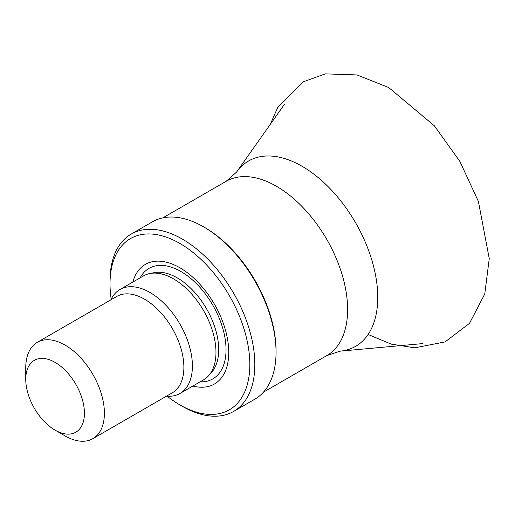 <?xml version="1.0" encoding="UTF-8"?>
<svg xmlns="http://www.w3.org/2000/svg" width="515" height="515" viewBox="0 0 515 515"><rect width="100%" height="100%" fill="white"/><g stroke="black" fill="none" stroke-linecap="round" stroke-linejoin="round"><path stroke-width="0.77" d="M110.86 299.846A60.023 34.653 60 0 1 119.95 289.507L143.518 275.898A60.023 34.653 60 0 1 149.749 273.555A60.023 34.653 60 0 1 173.529 278.873A60.023 34.653 60 0 1 211.021 326.549A60.023 34.653 60 0 1 208.684 375.641A60.023 34.653 60 0 1 203.541 379.864L179.973 393.473A60.023 34.653 60 0 1 166.474 396.17M119.95 289.507A60.023 34.653 60 0 1 149.962 292.475A60.023 34.653 60 0 1 189.172 345.372A60.023 34.653 60 0 1 179.973 393.473M25.75 379.33L25.75 367.794A55.614 32.11 60 0 1 37.267 342.34L116.751 296.447A55.614 32.11 60 0 1 144.554 299.202A55.614 32.11 60 0 1 180.887 348.204A55.614 32.11 60 0 1 172.364 392.771L92.88 438.658A55.614 32.11 60 0 1 65.07 435.902L55.086 430.141A41.49 23.954 60 0 1 25.75 379.33A41.49 23.954 60 0 1 55.086 362.386A41.49 23.954 60 0 1 84.421 413.204A41.49 23.954 60 0 1 55.086 430.141M37.267 342.34A55.614 32.11 60 0 1 65.07 345.089A55.614 32.11 60 0 1 101.404 394.097A55.614 32.11 60 0 1 92.88 438.658M111.182 299.183A98.867 57.081 60 0 1 110.017 283.829L110.017 280.945A102.395 59.116 60 0 1 131.222 234.074L152.446 221.817A102.395 59.116 60 0 1 203.644 226.89L204.893 227.611A100.631 58.098 60 0 1 276.046 350.857L276.046 352.299A102.395 59.116 60 0 1 254.841 399.177L233.617 411.427A102.395 59.116 60 0 1 182.419 406.354L179.922 404.912A98.867 57.081 60 0 1 167.208 396.228M204.893 227.611L203.644 226.89A102.395 59.116 60 0 1 276.046 352.299M131.222 234.074A102.395 59.116 60 0 1 182.419 239.14A102.395 59.116 60 0 1 249.311 329.375A102.395 59.116 60 0 1 233.617 411.427M110.017 283.829A98.867 57.081 60 0 1 179.922 243.466A98.867 57.081 60 0 1 249.833 364.549A98.867 57.081 60 0 1 179.922 404.912M132.831 282.066A69.062 39.874 60 0 1 179.922 267.8A69.062 39.874 60 0 1 228.319 344.599A69.062 39.874 60 0 1 192.855 386.038M140.086 277.875A63.809 36.835 60 0 1 180.92 271.521A63.809 36.835 60 0 1 224.952 337.679A63.809 36.835 60 0 1 200.116 381.847M149.749 273.555L154.024 272.686A58.613 33.842 60 0 1 177.25 277.875A58.613 33.842 60 0 1 213.86 324.431A58.613 33.842 60 0 1 211.581 372.371L208.684 375.641M284.673 103.998L236.604 172.055A107.017 61.787 60 0 1 302.08 166.281A107.017 61.787 60 0 1 375.158 273.175A107.017 61.787 60 0 1 340.016 351.172L422.989 343.569M236.604 172.055L226.149 181.306A100.631 58.098 60 0 1 276.465 186.288A100.631 58.098 60 0 1 342.205 274.965A100.631 58.098 60 0 1 326.78 355.601L340.016 351.172M270.253 124.418L277.63 107.648L302.923 81.937L325.319 73.864L357.017 74.952L388.671 87.511L434.364 125.795L459.908 161.498L478.384 201.371L489.25 258.601L484.769 293.962L469.538 323.285L445.134 341.889L414.794 347.831L391.329 344.136L368.109 334.473M263.423 392.179L326.78 355.601M162.792 217.884L226.149 181.306"/></g></svg>
